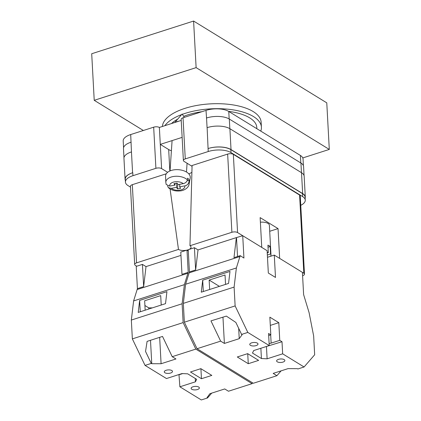 <?xml version="1.0" encoding="UTF-8"?>
<svg xmlns="http://www.w3.org/2000/svg" width="421" height="421" viewBox="0 0 421 421"><rect width="100%" height="100%" fill="white"/><g stroke="black" fill="none" stroke-linecap="round" stroke-linejoin="round"><path stroke-width="0.63" d="M167.647 172.305L161.596 168.589A4.121 1.752 176.9 0 0 155.907 168.326L153.676 127.179L130.705 134.552A16.482 7.015 -3.1 0 0 123.2 140.94L123.569 147.724M130.489 187.108L128.073 185.624A16.482 7.015 176.9 0 1 125.432 182.083A16.482 7.015 176.9 0 1 132.936 175.694L155.907 168.326M300.762 205.322A16.482 7.015 176.9 0 0 305.267 200.133A16.482 7.015 176.9 0 0 302.625 196.591L302.462 193.613L230.84 149.623A16.482 7.015 176.9 0 0 208.074 148.555L207.127 127.647A16.482 7.015 176.9 0 0 207.074 127.663L207.127 127.647A16.482 7.015 176.9 0 1 229.898 128.71L301.52 172.705A16.482 7.015 176.9 0 1 304.162 176.246L305.293 197.096A16.482 7.015 176.9 0 0 302.652 193.555L301.52 172.705M192.055 166.306L184.051 161.385A4.121 1.752 176.9 0 1 183.388 160.501A4.121 1.752 176.9 0 1 185.266 158.906L208.232 151.534A16.482 7.015 176.9 0 1 231.003 152.602L302.625 196.591M171.41 150.729A13.393 5.699 176.9 0 1 168.679 149.544L160.285 144.387L182.135 137.378M181.219 120.438L159.37 127.447L161.596 168.589M153.676 127.179A4.121 1.752 -3.1 0 1 159.37 127.447M183.388 160.501L181.162 119.359A4.121 1.752 -3.1 0 1 183.035 117.764L206.006 110.391A16.482 7.015 -3.1 0 1 228.771 111.46L300.399 155.449A16.482 7.015 -3.1 0 1 303.041 158.991L303.404 165.7M305.267 200.133L305.104 197.154A16.482 7.015 176.9 0 0 302.462 193.613M305.162 198.159A16.482 7.015 176.9 0 0 305.293 197.096M208.258 148.497A16.482 7.015 176.9 0 1 231.024 149.566L302.652 193.555M125.326 180.209A16.482 7.015 176.9 0 1 125.084 179.162A16.482 7.015 176.9 0 1 132.589 172.773L132.773 172.715A16.482 7.015 176.9 0 0 125.269 179.104L125.432 182.083M206.416 118.027A16.482 7.015 -3.1 0 1 206.548 117.985L206.006 110.391M131.515 151.907A16.482 7.015 176.9 0 0 131.457 151.923L130.705 134.552M123.979 157.733L123.485 148.613A16.482 7.015 176.9 0 1 130.989 142.224A16.482 7.015 -3.1 0 1 131.12 142.182M229.84 128.679L229.319 119.048A16.482 7.015 176.9 0 0 206.548 117.985L207.074 127.663M229.319 119.048L300.941 163.038A16.482 7.015 176.9 0 1 303.583 166.579L304.078 175.673M132.589 172.773L131.457 151.923A16.482 7.015 176.9 0 0 123.953 158.312L125.084 179.162M175.294 122.337A8.241 4.657 3.9 0 1 176.883 121.653A8.241 4.657 3.9 0 1 178.751 121.227M179.788 184.277L179.614 186.824L184.824 185.877C187.04 185.329 188.408 184.061 188.929 182.067A11.699 6.61 3.9 0 1 189.118 184.077L190.203 177.909A12.362 6.983 -176.1 0 0 189.366 174.578A12.362 6.983 -176.1 0 0 175.436 169.695A12.362 6.983 -176.1 0 0 165.574 176.246L165.816 182.504A11.699 6.61 3.9 0 1 174.147 176.399A11.699 6.61 3.9 0 1 187.398 179.835C186.871 181.83 185.498 183.098 183.288 183.64L178.078 184.587L177.062 183.109L173.936 183.677L174.957 185.156L169.747 186.108L166.206 184.498L165.816 182.504M187.398 179.835L187.671 178.151A11.877 6.71 3.9 0 1 188.608 179.241A11.877 6.71 3.9 0 1 189.208 180.388L188.929 182.067M179.614 186.824L180.635 188.303L177.509 188.876L176.494 187.392L171.284 188.34A7.594 4.289 -176.1 0 0 180.114 190.108A7.594 4.289 -176.1 0 0 184.824 185.877M167.595 185.95L168.363 187.677L171.284 188.34M187.103 180.767L189.208 180.388M177.825 184.219L177.509 188.876M176.778 183.156L176.494 187.392M175.073 183.467L174.957 185.156M198.696 387.041A4.121 1.752 -3.1 0 1 199.354 387.925A4.121 1.752 -3.1 0 1 196.454 389.778A4.121 1.752 -3.1 0 1 191.787 389.257A4.121 1.752 -3.1 0 1 191.123 388.373A4.121 1.752 -3.1 0 1 194.028 386.525A4.121 1.752 -3.1 0 1 198.696 387.041M171.836 370.548A4.121 1.752 -3.1 0 1 172.494 371.433A4.121 1.752 -3.1 0 1 169.595 373.28A4.121 1.752 -3.1 0 1 164.927 372.764A4.121 1.752 -3.1 0 1 164.269 371.88A4.121 1.752 -3.1 0 1 167.169 370.027A4.121 1.752 -3.1 0 1 171.836 370.548M211.816 375.4L201.454 378.726L190.487 371.99L200.849 368.664L211.816 375.4M188.282 250.89L186.998 250.1L180.777 252.095L181.983 274.324L188.203 272.329L184.382 284.643L182.114 303.773L183.135 322.597L195.818 349.104L172.21 356.682L175.941 358.976L161.09 363.739L151.765 363.707L151.265 363.402L145.045 365.396L166.463 378.547L182.004 373.564L187.698 373.827L196.649 379.326L195.433 381.81L179.888 386.799L201.306 399.95L207.521 397.956L207.021 397.65L209.884 393.709L224.735 388.946L228.466 391.235L252.079 383.663L252.726 382.915M195.818 349.104L252.079 383.663M207.521 397.956L211.716 393.119M172.21 356.682L162.517 336.432L147.092 341.384L145.54 351.44L151.265 363.402M183.135 322.597L132.357 338.884L145.045 365.396M137.425 288.622L143.645 286.627L142.44 264.399L136.22 266.393L137.425 288.622L133.61 300.931L131.336 320.06L132.357 338.884M178.972 374.537L179.888 386.799M142.44 264.399L146.019 266.598L180.956 255.389M184.382 284.643L133.61 300.931M182.114 303.773L131.336 320.06M166.937 291.648L139.651 300.405L138.225 312.408L165.516 303.652L166.937 291.648M143.645 286.627L146.019 266.598M188.098 273.182L137.325 289.474M188.203 272.329L186.998 250.1M161.211 305.03L160.706 295.621L144.656 300.773L145.166 310.182M140.267 311.756L139.651 300.405M200.912 368.707L201.454 378.726M195.255 378.468L195.433 381.81M182.672 373.595L179.235 374.695M152.365 307.872L148.739 307.862L148.802 309.014M150.497 340.289L151.765 363.707M148.739 307.862L144.913 305.509M159.664 337.347L161.09 363.739M162.39 126.479A49.446 21.05 -3.1 0 1 184.903 108.376A49.446 21.05 -3.1 0 1 234.85 105.218A49.446 21.05 -3.1 0 1 261.136 122.195L261.409 127.184A49.446 21.05 -3.1 0 1 260.773 131.11M182.351 114.328A49.446 21.05 -3.1 0 1 185.172 113.365A49.446 21.05 -3.1 0 1 235.118 110.207A49.446 21.05 -3.1 0 1 261.409 127.184M183.677 116.338A44.815 19.077 -3.1 0 1 187.692 114.912A44.815 19.077 -3.1 0 1 201.927 111.702M228.661 111.391A44.815 19.077 -3.1 0 1 256.778 127.437L256.847 128.7M171.494 123.558A44.815 19.077 -3.1 0 1 177.667 119.143M164.879 125.679A49.446 21.05 -3.1 0 1 181.646 114.591M143.356 130.494L94.225 100.319L196.123 67.628L329.296 149.423L302.788 157.928M196.123 67.628L193.597 21.05L326.775 102.845L329.296 149.423M193.597 21.05L91.704 53.741L94.225 100.319M268.035 247.222L270.161 246.538A8.241 3.51 176.9 0 0 269.261 245.78A8.241 3.51 176.9 0 0 267.924 245.164L268.33 252.611A8.241 3.51 -3.1 0 0 267.209 252.29M270.161 246.538L270.566 253.984A8.241 3.51 -3.1 0 1 270.987 255L269.377 225.214A8.241 3.51 176.9 0 0 268.056 223.44A8.241 3.51 176.9 0 0 260.383 222.193M270.987 255A8.241 3.51 -3.1 0 1 270.482 256.315M270.566 253.984L267.356 255.015M237.576 232.55A4.121 1.752 176.9 0 0 231.887 232.281L189.96 245.732L192.076 165.511L227.65 154.097A4.121 1.752 -3.1 0 1 233.345 154.36L237.576 232.55L261.751 247.395L260.136 217.61L278.044 228.608L279.655 258.394L303.83 273.24L299.594 195.055A4.121 1.752 -3.1 0 1 300.252 195.939L304.488 274.129A4.121 1.752 176.9 0 0 303.83 273.24M233.345 154.36L299.594 195.055M304.488 274.129A4.121 1.752 176.9 0 1 302.615 275.723L302.594 275.729M189.96 245.732A6.852 2.915 -3.1 0 1 191.06 247.327A6.852 2.915 -3.1 0 1 188.966 249.469M188.219 249.769A6.852 2.915 -3.1 0 1 187.019 250.116M186.777 250.174A6.852 2.915 -3.1 0 1 178.478 249.421L170.073 188.95M136.551 262.867A4.121 1.752 176.9 0 0 134.678 264.467L130.442 186.277A4.121 1.752 -3.1 0 1 132.32 184.682L136.551 262.867L178.478 249.421M134.678 264.467A4.121 1.752 176.9 0 0 135.336 265.351L136.751 266.219M132.32 184.682L166.29 173.784M191.897 172.315A14.425 6.141 -3.1 0 1 188.797 173.857M269.703 231.282L278.044 228.608M267.246 252.958L268.33 252.611M250.427 345.331A4.121 1.752 -3.1 0 1 249.769 344.446A4.121 1.752 -3.1 0 1 252.668 342.599A4.121 1.752 -3.1 0 1 257.336 343.115A4.121 1.752 -3.1 0 1 257.994 343.999A4.121 1.752 -3.1 0 1 255.094 345.846A4.121 1.752 -3.1 0 1 250.427 345.331M277.286 361.828A4.121 1.752 -3.1 0 1 276.623 360.944A4.121 1.752 -3.1 0 1 279.528 359.097A4.121 1.752 -3.1 0 1 284.196 359.613A4.121 1.752 -3.1 0 1 284.854 360.497A4.121 1.752 -3.1 0 1 281.954 362.344A4.121 1.752 -3.1 0 1 277.286 361.828M270.687 334.89L271.129 343.12A8.241 3.51 -3.1 0 1 269.124 343.61M237.302 356.971L247.664 353.645L258.631 360.381L248.269 363.707L237.302 356.971M247.816 332.422L241.596 334.416L242.101 334.727L239.233 338.668L224.388 343.431L220.657 341.136L197.044 348.714L184.356 322.207L235.129 305.914L234.108 287.09L236.376 267.961L240.196 255.647L233.981 257.641L236.355 237.612L242.728 235.713L267.119 250.695L268.33 273.034L275.492 277.434L274.281 255.094L302.415 272.371L303.615 294.6L309.077 312.614L313.645 335.937L314.666 354.766L304.078 366.98L282.659 353.824L267.119 358.813L261.425 358.545L252.474 353.045L253.689 350.561L269.23 345.578L247.816 332.422L235.129 305.914M304.078 366.98L297.858 368.975L297.358 368.664L288.032 368.633L273.176 373.401L276.913 375.695L253.3 383.268L197.044 348.714M241.596 334.416L235.876 322.454L226.356 316.103L210.963 320.886L220.657 341.136M225.54 284.396L225.03 274.987L209.148 280.081L209.658 289.49M202.701 280.175L229.987 271.419L228.561 283.422L201.275 292.179L202.701 280.175L203.317 291.527M276.913 375.695L281.107 370.859M265.793 346.678L282.007 341.726L282.659 353.824M240.196 255.647L243.933 258.052L242.728 235.713M270.303 325.391L278.807 322.665L269.856 317.166L270.814 334.853L268.577 333.474L269.23 345.578M278.807 322.665L279.765 340.352L282.007 341.726M267.477 257.278L274.281 255.094M184.356 322.207L183.335 303.378L185.603 284.249L189.424 271.94L188.219 249.711L194.434 247.716L198.017 249.916L236.355 237.612M198.017 249.916L195.639 269.945L194.434 247.716M189.424 271.94L195.639 269.945M189.318 272.792L240.096 256.5M183.335 303.378L234.108 287.09M185.603 284.249L236.376 267.961M237.528 256.505L236.507 237.707M270.124 322.081A4.531 1.931 -3.1 0 1 270.224 322.439A4.531 1.931 -3.1 0 1 270.161 322.807M268.687 335.532L270.814 334.853M271.129 343.12L279.765 340.352M247.727 353.687L248.269 363.707M266.461 346.709L267.119 358.813M260.867 348.262L261.425 358.545M219.388 286.369L209.148 280.081M222.962 317.16L224.388 343.431M238.675 328.312L239.233 338.668M300.805 162.953L300.399 155.449M229.182 118.969L228.771 111.46M185.266 158.906L183.035 117.764M208.232 151.534L208.074 148.555M132.936 175.694L132.773 172.715M301.462 172.668L300.941 163.038M231.024 149.566L229.898 128.71M231.003 152.602L230.84 149.623M168.679 149.544L169.842 171M183.288 183.64A7.594 4.289 -176.1 0 0 174.457 181.872A7.594 4.289 -176.1 0 0 169.747 186.108M231.887 232.281L227.65 154.097M184.34 117.343L182.146 114.017L174.71 122.527M187.082 163.253L186.487 172.021M168.363 187.677C171.61 190.339 175.594 191.413 180.314 190.887C183.03 190.75 188.54 188.466 189.118 184.077M172.089 140.603L170.042 170.91"/></g></svg>
